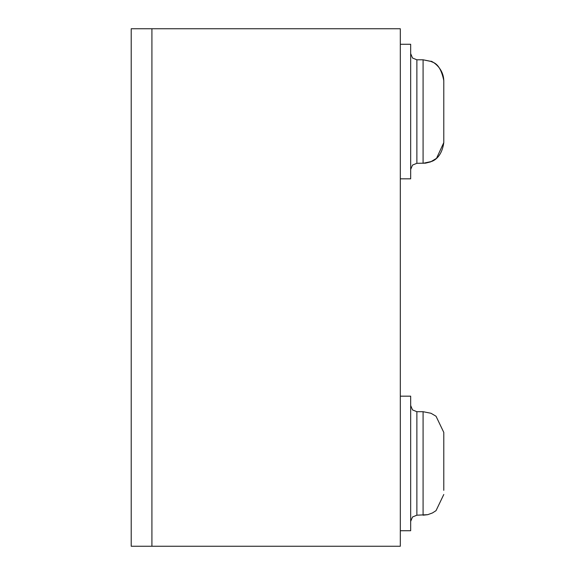 <?xml version="1.0" encoding="UTF-8"?>
<svg xmlns="http://www.w3.org/2000/svg" width="575" height="575" viewBox="0 0 575 575"><rect width="100%" height="100%" fill="white"/><g stroke="black" fill="none" stroke-linecap="round" stroke-linejoin="round"><path stroke-width="0.86" d="M151.915 546.25L151.915 28.75L131.215 28.75L131.215 546.25L400.315 546.25L400.315 28.75L151.915 28.75M400.315 44.275L410.665 44.275L410.665 178.825L400.315 178.825M443.785 80.5C439.796 61.417 431.947 62.697 431.308 61.503L423.085 59.8L431.006 61.374C429.805 60.102 443.289 66.183 443.785 80.5L443.785 142.6C441.492 158.937 431.839 161.273 431.602 161.467L423.085 163.3L423.085 59.8L416.875 59.8L416.875 163.3L412.519 165.083L410.665 169.51M443.785 137.439L443.785 117.027M443.785 100.898L443.785 85.661M443.785 102.407L443.785 102.968M400.315 396.175L410.665 396.175L410.665 530.725L400.315 530.725M443.785 490.338L443.785 432.4L443.785 490.338M443.785 472.032L443.785 472.592M443.785 454.308L443.785 454.868M416.875 515.2L427.757 514.668L432.479 512.943L436.03 510.658L443.785 494.5L436.03 510.658L432.479 512.943L427.757 514.668L423.085 515.2L423.085 411.7L416.875 411.7L416.875 515.2L412.519 516.982L410.665 521.41M416.875 411.7L412.519 409.918L410.665 405.49L412.519 409.918L416.875 411.7M423.085 411.7L431.006 413.274L436.03 416.243L443.785 432.4L436.03 416.243L431.006 413.274L423.085 411.7M416.875 59.8L412.519 58.017L410.665 53.59L412.519 58.017L416.875 59.8M443.785 142.6L436.526 158.341L430.553 161.906L425.522 163.156L416.875 163.3"/></g></svg>
